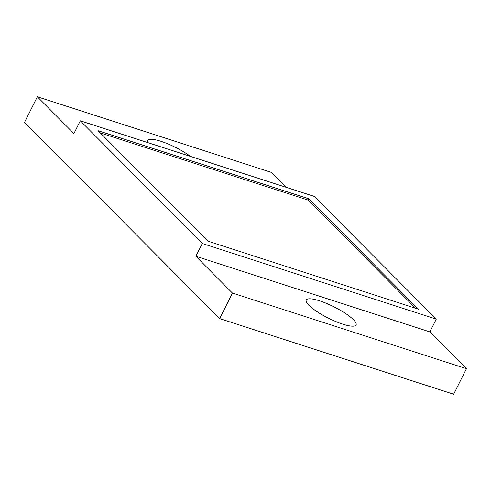 <?xml version="1.0" encoding="UTF-8"?>
<svg xmlns="http://www.w3.org/2000/svg" width="491" height="491" viewBox="0 0 491 491"><rect width="100%" height="100%" fill="white"/><g stroke="black" fill="none" stroke-linecap="round" stroke-linejoin="round"><path stroke-width="0.74" d="M319.573 300.823A27.858 6.315 -153.4 0 1 345.345 313.35A27.858 6.315 -153.4 0 1 356.067 324.95A27.858 6.315 -153.4 0 1 342.743 324.134A27.858 6.315 -153.4 0 1 316.965 311.607A27.858 6.315 -153.4 0 1 306.249 300.001A27.858 6.315 -153.4 0 1 319.573 300.823M147.969 142.672A27.858 6.315 -153.4 0 1 147.723 140.512A27.858 6.315 -153.4 0 1 161.048 141.334A27.858 6.315 -153.4 0 1 190.434 156.396M286.204 187.347L271.339 172.39L37.341 96.776L24.55 122.314L219.661 318.61L453.659 394.224L466.45 368.686L429.864 331.885L195.866 256.265L232.446 293.072L466.45 368.686M219.661 318.61L232.446 293.072M195.866 256.265L202.255 243.499L436.26 319.113L314.32 196.431L80.315 120.811L202.255 243.499M80.315 120.811L73.92 133.583L37.341 96.776M436.26 319.113L429.864 331.885M308.716 198.781L418.461 309.201L207.859 241.142L98.114 130.729L308.716 198.781L308.078 200.058L100.287 132.914M415.65 308.293L308.078 200.058"/></g></svg>
